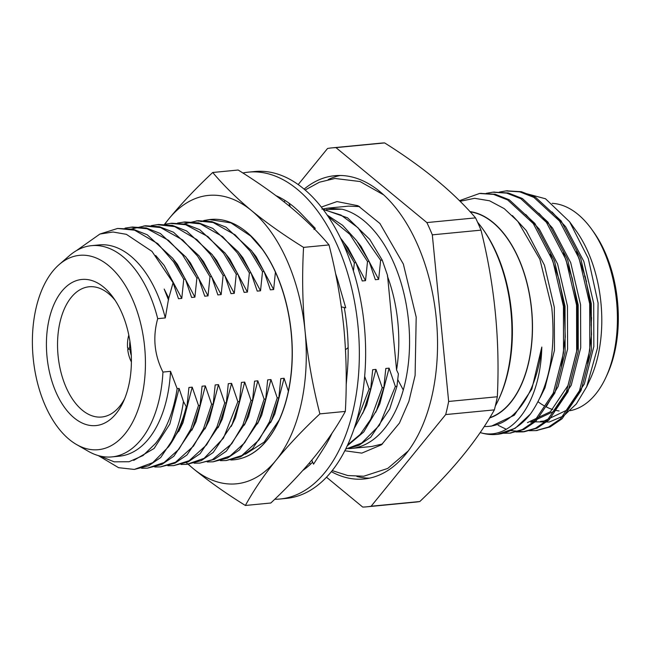 <?xml version="1.0" encoding="UTF-8"?>
<svg xmlns="http://www.w3.org/2000/svg" width="650" height="650" viewBox="0 0 650 650"><rect width="100%" height="100%" fill="white"/><g stroke="black" fill="none" stroke-linecap="round" stroke-linejoin="round"><path stroke-width="0.97" d="M79.381 255.352A97.63 55.998 -95.5 0 0 59.158 264.574A97.63 55.998 -95.5 0 0 37.407 382.525A97.63 55.998 -95.5 0 0 76.546 444.535A97.63 55.998 -95.5 0 0 145.413 365.82A97.63 55.998 -95.5 0 0 79.381 255.352M130.796 348.294A73.401 42.104 84.5 0 1 123.289 401.846A73.401 42.104 84.5 0 1 64.155 406.892A73.401 42.104 84.5 0 1 54.202 303.899A73.401 42.104 84.5 0 1 113.214 297.521A73.401 42.104 84.5 0 1 130.796 348.294M115.156 300.357A65.431 37.529 -95.5 0 0 89.944 286.707A65.431 37.529 -95.5 0 0 58.061 355.501A65.431 37.529 -95.5 0 0 102.529 416.918A65.431 37.529 -95.5 0 0 124.662 398.686M131.398 361.928A23.181 13.293 84.5 0 1 127.717 349.408L130.877 349.115M130.764 347.912L127.603 348.254A23.181 13.293 84.5 0 1 128.814 335.148M129.805 348.034A19.313 11.082 84.5 0 1 129.943 341.453M131.3 355.526A19.313 11.082 84.5 0 1 129.919 349.188M322.904 209.162L347.531 217.815L369.752 239.403L382.233 260.106L387.514 275.324L396.573 369.972L398.385 373.839L396.955 386.319L389.691 409.012L370.711 437.231L358.759 445.396L345.743 448.996M321.912 209.113L327.641 208.154L342.111 209.219L326.495 209.544M76.546 444.535L88.294 451.287A106.121 60.864 -95.5 0 0 111.938 456.901A106.121 60.864 -95.5 0 0 162.939 372.068C154.326 354.9 152.588 337.106 157.706 318.662L165.287 317.931L168.415 299.699L164.182 289.055L168.756 298.22L173.079 282.709L151.994 251.404L126.384 234.333L113.043 232.018L99.929 234.033L76.383 250.656M165.287 317.931A106.121 60.864 -95.5 0 0 99.109 244.92L91.52 245.659A106.121 60.864 -95.5 0 0 69.396 255.694L59.158 264.574M111.938 456.901L119.519 456.17A106.121 60.864 -95.5 0 0 170.519 371.337L162.939 372.068M99.369 455.878L114.197 461.841L129.049 461.736L143 455.569L155.447 443.536C166.4 429.894 173.631 411.588 177.133 388.627L170.519 371.337M168.683 446.639A120.729 69.249 -95.5 0 0 186.274 406.681L183.454 401.521C180.862 419.372 175.939 434.411 168.683 446.639L152.742 462.678L134.306 469.43L118.584 467.683L98.272 455.577M288.373 391.146L284.091 378.292L280.808 378.609L278.826 397.735L277.233 397.889L270.961 379.559L267.686 379.876L265.704 399.002L264.111 399.157L257.839 380.827L254.556 381.144L252.574 400.27L250.981 400.424L244.717 382.094L241.434 382.411L239.452 401.537L237.859 401.692L231.587 383.362L228.304 383.679L226.33 402.805L224.738 402.959L218.465 384.629L215.182 384.946L213.2 404.072L211.607 404.227L205.335 385.897L202.061 386.214L200.078 405.34L198.486 405.494L192.213 387.164L188.931 387.481L186.948 406.608L179.684 429.309L160.713 457.527L148.752 465.684L134.306 469.43M186.948 406.608L186.274 406.681M198.486 405.494L190.816 429.114L178.986 449.15L164.076 462.548L147.436 468.154L141.619 468.268M200.078 405.34L192.814 428.033L173.834 456.259L161.874 464.417L147.436 468.154M211.607 404.227L203.426 429.008L193.505 446.079L175.549 462.223L160.55 466.887L154.741 467.001M213.2 404.072L205.936 426.766L186.956 454.992L175.004 463.149L160.55 466.887M224.738 402.959L216.929 426.904L206.554 444.909L189.142 460.696L173.68 465.619L167.871 465.733M226.33 402.805L219.066 425.498L200.086 453.724L188.126 461.882L173.68 465.619M237.859 401.692L223.494 438.084L204.116 458.339L186.802 464.352L180.993 464.466M239.452 401.537L232.188 424.231L213.208 452.457L201.256 460.614L186.802 464.352M250.981 400.424L242.873 425.051L231.717 443.788L212.363 459.696L199.932 463.084L194.123 463.19M252.574 400.27L245.31 422.963L226.338 451.189L214.378 459.347L199.932 463.084M264.111 399.157L256.019 423.727L244.611 442.812L230.124 455.951L213.054 461.817L207.244 461.931M265.704 399.002L258.44 421.696L239.46 449.922L227.5 458.079L213.054 461.817M277.233 397.889L269.441 421.801L258.96 439.969L241.824 455.52L226.184 460.549L220.374 460.655M278.826 397.735L271.562 420.428L252.582 448.646L240.63 456.812L226.184 460.549M396.955 386.319L395.363 386.474L389.09 368.144L385.808 368.461L383.833 387.587L382.233 387.741L375.968 369.411L372.686 369.728L370.703 388.854L369.111 389.009L355.639 423.938M370.703 388.854L363.439 411.548L354.144 428.553M382.233 387.741L370.654 419.364L360.197 434.403L347.709 444.86M383.833 387.587L376.569 410.28L363.74 431.966L347.254 445.851M395.363 386.474L379.389 425.336L361.636 443.105L346.336 448.882M323.131 209.463L340.998 215.069L358.036 227.793L380.632 260.26L382.233 260.106M327.129 215.028L342.688 225.363L356.623 240.671L369.102 261.373L375.375 279.703L378.658 279.386L380.632 260.26M328.104 216.458L349.838 234.333L367.51 261.527L369.102 261.373M340.429 237.973L343.501 241.938L355.981 262.641L362.253 280.971L365.527 280.654L367.51 261.527M343.2 243.888L354.388 262.795L355.981 262.641M203.791 220.529L209.519 219.57L230.969 222.885L251.94 236.876M184.243 223.86L197.982 220.683L211.876 221.618L225.981 227.159L251.623 250.819L264.103 271.521L270.376 289.851L273.65 289.534L275.413 272.123M196.389 220.838L213.086 222.495L235.178 234.877L250.169 251.16L262.511 271.676L264.103 271.521M177.539 223.064L184.86 221.951L198.754 222.885L212.859 228.426L238.493 252.086L250.973 272.789L257.246 291.119L260.528 290.802L262.511 271.676M183.259 222.105L200.273 223.86L222.601 236.616L237.453 252.988L249.381 272.943L250.973 272.789M164.409 224.331L171.738 223.218L185.632 224.153L199.737 229.694L225.371 253.354L237.851 274.056L244.124 292.386L247.406 292.069L249.381 272.943M170.129 223.373L185.64 224.697L207.959 236.608L223.649 253.338L236.259 274.211L237.851 274.056M151.287 225.599L158.608 224.486L172.502 225.42L186.607 230.961L212.249 254.621L224.729 275.324L230.994 293.654L234.276 293.337L236.259 274.211M157.016 224.64L174.785 226.631L196.918 239.639L210.421 254.467L223.129 275.478L224.729 275.324M131.739 228.93L145.486 225.761L159.38 226.688L173.485 232.229L199.119 255.889L211.599 276.591L217.872 294.921L221.154 294.604L223.129 275.478M143.886 225.916L160.582 227.573L182.723 239.988L197.624 256.173L210.007 276.746L211.599 276.591M125.028 228.134L132.356 227.029L146.25 227.955L160.355 233.496L185.998 257.156L198.477 277.859L204.75 296.189L208.024 295.872L210.007 276.746M130.78 227.175L147.111 228.743L168.48 240.321L182.528 254.849L196.885 278.013L198.477 277.859M117.642 228.451L133.128 229.222L147.233 234.764L172.868 258.432L185.347 279.126L191.62 297.456L194.903 297.139L196.885 278.013M100.474 233.862L117.609 228.451L134.591 230.181L157.787 243.661L173.599 261.836L183.755 279.281L185.347 279.126M157.706 318.662A106.121 60.864 -95.5 0 0 91.52 245.659M173.079 282.709L178.498 298.724L181.781 298.407L183.755 279.281M183.454 401.521L179.091 388.432L169.829 424.044L154.123 448.451L133.681 460.403M179.091 388.432L177.133 388.627M192.213 387.164L182.951 422.776L178.709 431.519M205.335 385.897L196.081 421.509L191.839 430.251M218.465 384.629L209.203 420.241L204.961 428.984M231.587 383.362L222.332 418.974L218.083 427.716M244.717 382.094L235.454 417.706L231.213 426.449M257.839 380.827L248.576 416.439L244.335 425.173M270.961 379.559L261.706 415.171L257.465 423.906M284.091 378.292L274.828 413.904L270.587 422.638M375.968 369.411L366.706 405.023L362.464 413.757M389.09 368.144L379.836 403.756L375.586 412.49M155.675 255.466L164.222 265.509L181.781 298.407M173.907 259.854L177.344 264.233L194.903 297.139M187.029 258.578L190.466 262.966L208.024 295.872M200.151 257.311L203.596 261.698L221.154 294.604M213.281 256.043L216.718 260.431L234.276 293.337M226.403 254.776L229.848 259.163L247.406 292.069M239.533 253.508L242.97 257.896L260.528 290.802M252.655 252.241L256.1 256.628L273.65 289.534M344.533 243.36L347.969 247.748L365.527 280.654M357.654 242.092L361.099 246.48L378.658 279.386M168.415 299.699L168.756 298.22M164.182 289.055L168.651 299.674M369.111 389.009L364.666 376.374M353.397 270.936L354.388 262.795M342.111 209.219L342.16 209.227A120.729 69.249 84.5 0 1 409.419 333.808A120.729 69.249 84.5 0 1 351.284 448.459A120.729 69.249 84.5 0 1 348.546 448.63M396.573 369.972A113.003 64.813 -95.5 0 0 387.359 275.99M309.327 463.052L310.611 464.108M326.519 477.222L362.724 507.081A180.318 103.423 -95.5 0 0 366.689 506.829A180.318 103.423 -95.5 0 0 371.126 506.228L445.697 414.57L494.374 409.874C477.75 439.628 452.896 470.177 419.802 501.532L371.126 506.228M366.689 506.829L415.366 502.125A180.318 103.423 -95.5 0 0 419.802 501.532M445.697 414.57A180.318 103.423 -95.5 0 0 448.654 401.456L432.315 234.845L480.992 230.141C494.658 284.733 500.102 340.275 497.331 396.752L448.654 401.456M494.374 409.874A180.318 103.423 -95.5 0 0 497.331 396.752M432.315 234.845A180.318 103.423 -95.5 0 0 426.871 222.576L335.969 147.623L384.637 142.919C423.174 167.107 453.481 192.091 475.548 217.872L426.871 222.576M480.992 230.141A180.318 103.423 -95.5 0 0 475.548 217.872M384.637 142.919A180.318 103.423 -95.5 0 0 380.673 143.171A180.318 103.423 -95.5 0 0 380.421 143.195M335.969 147.623A180.318 103.423 -95.5 0 0 332.004 147.875A180.318 103.423 -95.5 0 0 327.559 148.468L298.179 184.584M285.179 200.566L284.107 201.89M331.386 471.673A152.344 87.384 -95.5 0 0 364 478.993A152.344 87.384 -95.5 0 0 436.321 318.947A152.344 87.384 -95.5 0 0 334.693 175.711A152.344 87.384 -95.5 0 0 334.482 175.736A152.344 87.384 -95.5 0 0 304.078 189.142M340.161 175.484A152.344 87.384 -95.5 0 0 328.201 179.538M356.899 476.483A152.344 87.384 -95.5 0 0 369.411 478.164M351.284 448.459L371.849 446.469L382.566 443.918M359.645 206.586L348.619 206.131L327.641 208.154M495.316 406.055A120.729 69.249 -95.5 0 0 498.607 399.523A120.729 69.249 -95.5 0 0 510.949 311.439A120.729 69.249 -95.5 0 0 482.024 227.931A120.729 69.249 -95.5 0 0 477.539 222.154M498.607 399.523L499.273 398.076A118.804 68.144 -95.5 0 0 511.42 311.399A118.804 68.144 -95.5 0 0 482.958 229.231L482.024 227.931M489.783 417.657A104.309 59.833 -95.5 0 0 531.554 309.985A104.309 59.833 -95.5 0 0 470.169 211.859M469.934 211.599A104.544 59.962 84.5 0 1 531.635 309.481A104.544 59.962 84.5 0 1 489.604 417.958M484.209 426.522A111.971 64.22 -95.5 0 0 488.792 426.368A111.971 64.22 -95.5 0 0 541.799 347.059C540.662 402.756 511.875 441.082 481.13 432.859A120.729 69.249 -95.5 0 0 496.787 434.395A120.729 69.249 -95.5 0 0 530.473 413.993C548.998 387.506 556.091 352.007 551.753 307.499L539.882 259.285L517.871 221.414L504.221 208.626L489.539 200.785L474.622 198.315L460.062 201.297M530.473 413.993L515.206 428.285L497.356 434.338M480.456 193.391L495.17 194.244L509.267 199.794L534.893 223.446L554.466 260.837L565.045 306.215L565.126 352.641L554.832 393.055L535.852 421.273L523.9 429.431L510.242 433.087M493.586 192.124L508.292 192.977L522.389 198.518L548.015 222.178L567.596 259.569L578.167 304.939L578.248 351.374L567.962 391.787L548.982 420.006L537.022 428.163L524.331 431.738L510.445 430.584M506.269 429.252L498.144 425.327M506.707 190.856L521.406 191.709L535.511 197.251L561.145 220.911L580.718 258.302L591.289 303.672L591.378 350.106L581.084 390.512L562.104 418.738L550.152 426.896L536.494 430.552M587.649 363.781L591.541 334.49L590.419 303.777L585.341 276.933L576.493 251.664M527.451 422.63L550.404 411.743L567.946 385.572L577.428 348.108L577.289 305.053L572.211 278.208L563.371 252.931M561.405 366.316L565.289 337.033L564.168 306.321L559.089 279.476L550.241 254.207M481.13 432.859L480.179 432.559M459.452 200.688L479.489 193.481L493.553 194.391L507.658 199.94L533.301 223.6L552.874 260.991L563.452 306.369L563.534 352.796L553.239 393.209L534.259 421.427L522.308 429.585L509.616 433.16L503.165 433.257M486.273 193.343L492.773 192.197L506.667 193.123L520.78 198.664L546.423 222.332L566.004 259.724L576.574 305.094L576.656 351.528L566.369 391.942L547.389 420.16L535.429 428.317L522.738 431.892L515.954 431.957M499.395 192.075L505.887 190.929L519.789 191.856L533.902 197.397L559.544 221.065L579.126 258.456L589.696 303.826L589.786 350.261L579.491 390.666L560.511 418.892L548.559 427.05L535.86 430.625L529.084 430.69M541.799 347.059L531.846 389.066L514.304 415.228L491.506 426.099L488.8 426.368M512.411 215.581L526.24 230.523L544.456 265.192L554.32 307.271L554.458 350.326L544.976 387.798L540.101 397.662M525.761 214.5L539.362 229.255L557.578 263.924L567.45 306.004L567.588 349.058L558.098 386.523L546.463 406.372M538.883 213.224L552.492 227.988L570.708 262.657L580.572 304.728L580.71 347.791L571.228 385.255L553.686 411.426L530.733 422.313M552.012 211.957L565.614 226.712L583.83 261.389L593.702 303.461L593.832 346.523L584.35 383.988L566.808 410.158L544.009 421.029L540.572 421.363M530.806 420.932L533.163 421.59M534.113 421.817L549.25 422.021L563.599 415.951L576.298 403.991L586.658 386.823L597.464 348.075L598.089 303.03L588.299 258.497L569.628 221.804L545.512 198.77L519.049 191.693M586.658 386.823L590.249 379.056A104.544 59.962 -95.5 0 0 600.933 302.786A104.544 59.962 -95.5 0 0 575.892 230.474L569.628 221.804M538.078 401.773A104.309 59.833 -95.5 0 0 543.977 405.681M546.097 406.819A104.309 59.833 -95.5 0 0 552.679 409.524M555.003 410.174A104.309 59.833 -95.5 0 0 559.097 410.963M570.212 410.654A104.309 59.833 -95.5 0 0 605.889 377.382A104.309 59.833 -95.5 0 0 616.558 301.275A104.309 59.833 -95.5 0 0 591.565 229.125A104.309 59.833 -95.5 0 0 552.199 203.344M605.889 377.382L607.23 374.481A100.449 57.614 -95.5 0 0 617.5 301.194A100.449 57.614 -95.5 0 0 593.434 231.717L591.565 229.125M584.553 275.982A65.431 37.529 84.5 0 1 586.511 281.596M591.524 317.436A65.431 37.529 84.5 0 1 591.061 325.179M276.023 195.699A144.877 83.094 84.5 0 1 301.454 214.012A144.877 83.094 84.5 0 1 302.396 215.012L315.291 228.369L313.983 229.458M312.658 462.109A144.877 83.094 84.5 0 1 302.868 470.413M332.036 433.192A144.877 83.094 84.5 0 1 324.326 447.314A144.877 83.094 84.5 0 1 323.586 448.459L313.552 464.149L311.797 460.127M344.248 307.515A144.877 83.094 84.5 0 1 347.295 372.19A144.877 83.094 84.5 0 1 347.132 373.945L346.166 385.182M242.856 172.989A164.198 94.177 84.5 0 1 248.503 172.136L254.8 171.527A164.198 94.177 84.5 0 1 364.333 325.902A164.198 94.177 84.5 0 1 286.39 498.396L280.085 499.005A164.198 94.177 84.5 0 1 274.755 499.257M335.546 273.488A144.877 83.094 84.5 0 1 338.561 283.075A144.877 83.094 84.5 0 1 339.04 284.781L345.735 307.832L341.356 306.889M248.503 172.136A164.198 94.177 84.5 0 1 358.036 326.511A164.198 94.177 84.5 0 1 280.085 499.005M315.291 228.369L314.332 228.873M290.428 206.993L288.933 203.101M345.491 349.716L348.14 347.596M203.751 220.773A120.729 69.249 84.5 0 0 200.98 221.658L203.791 220.773M204.571 220.561L210.283 219.505M204.523 220.561A120.729 69.249 84.5 0 1 210.161 219.513M209.519 219.57L210.787 219.448A120.729 69.249 84.5 0 1 254.296 239.306A120.729 69.249 84.5 0 1 291.476 371.15A120.729 69.249 84.5 0 1 234.008 459.794A120.729 69.249 84.5 0 1 233.943 459.794M186.274 462.702L193.302 468.658C208.569 481.13 225.932 493.399 245.375 505.473L270.814 503.011C287.544 487.329 302.177 471.851 314.73 456.568C327.015 441.317 337.22 426.27 345.337 411.418C346.921 383.305 346.418 355.339 343.826 327.527C340.966 299.772 336.034 272.236 329.006 244.928C318.175 232.026 305.248 219.326 290.241 206.83C274.974 194.366 257.611 182.089 238.168 170.024L212.729 172.486C195.999 188.167 181.366 203.645 168.813 218.92L164.531 224.299M245.375 505.473C253.484 490.62 263.689 475.573 275.982 460.314C288.527 445.039 303.168 429.561 319.889 413.879L345.337 411.418M319.889 413.879C312.869 386.588 307.938 359.06 305.077 331.273C302.486 303.493 301.982 275.527 303.566 247.382L329.006 244.928M303.566 247.382C284.123 235.316 266.76 223.047 251.493 210.576C236.478 198.079 223.559 185.388 212.729 172.486M188.289 464.206A144.877 83.094 84.5 0 0 193.302 468.658A144.877 83.094 -95.5 0 0 275.982 460.314A144.877 83.094 -95.5 0 0 305.077 331.273A144.877 83.094 -95.5 0 0 251.493 210.576A144.877 83.094 -95.5 0 0 168.813 218.92A144.877 83.094 -95.5 0 0 164.799 224.242M254.296 239.306L249.47 234.674A120.729 69.249 84.5 0 1 262.234 249.169A120.729 69.249 84.5 0 1 278.817 420.761A120.729 69.249 84.5 0 1 233.854 459.81A120.729 69.249 84.5 0 1 230.766 459.981M245.432 454.155L264.16 442.098L279.142 420.046M262.234 249.169L249.47 234.674M403.301 390L397.776 379.632M383.589 194.829L360.027 181.529L334.961 178.474L319.369 182.227L305.126 190.019M289.583 204.774L288.844 205.684M332.239 470.608L347.831 475.556L363.732 476.231L387.749 468.431L408.33 450.872M344.841 450.767L361.814 453.123L381.461 444.795L399.425 423.101L408.882 401.383L415.106 375.448L416.195 317.119L403.349 264.046L379.901 223.478L357.996 205.741L337.041 201.565L321.295 207.082M380.673 143.171L332.004 147.875M496.787 434.395L497.916 434.289M509.446 433.176L511.046 433.022M522.576 431.909L524.168 431.754M535.697 430.641L537.29 430.487M479.659 193.464L481.252 193.31M492.789 192.197L494.382 192.043M505.911 190.929L507.504 190.775"/></g></svg>
